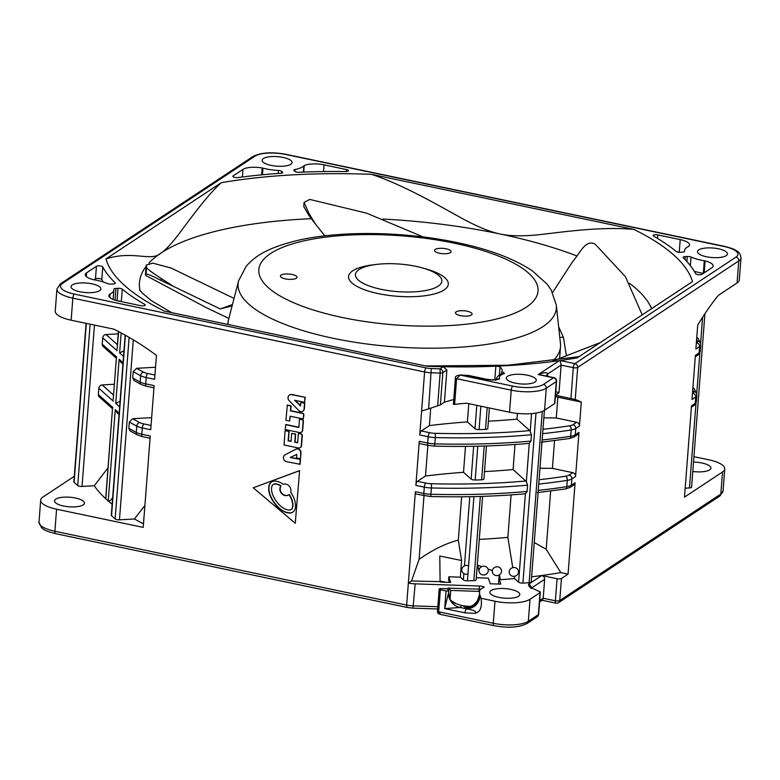 <?xml version="1.0" encoding="UTF-8"?>
<svg xmlns="http://www.w3.org/2000/svg" width="780" height="780" viewBox="0 0 780 780"><rect width="100%" height="100%" fill="white"/><g stroke="black" fill="none" stroke-linecap="round" stroke-linejoin="round"><path stroke-width="1.17" d="M539.584 601.955L542.432 600.073L543.192 598.231L555.37 600.785L557.066 578.731L541.837 575.542L528.469 584.376A3.334 2.925 56.5 0 1 531.277 588.169L531.248 588.578M541.837 575.542A3.334 2.925 -123.5 0 1 544.645 579.325L543.192 598.231L539.701 600.542M439.93 581.081L446.111 582.28M460.317 577.181L461.594 560.498L439.784 556.023L440.105 582.075L450.684 582.436L448.793 576.791L460.317 577.181L463.378 579.92A3.334 1.063 4.4 0 0 467.435 580.827A295.366 94.214 4.4 0 0 473.869 580.632A3.334 1.063 4.4 0 0 476.161 579.803L482.586 496.363M450.743 590.401L478.832 591.416L479.505 586.014L415.165 583.85A13.338 4.251 -175.6 0 1 408.359 583.04L411.548 580.934A296.702 94.633 4.4 0 0 439.93 581.558M450.723 590.284L448.022 588.11L479.31 589.163A4.67 1.492 -175.6 0 1 480.724 589.28M531.609 576.8A296.702 94.633 4.4 0 0 560.81 572.588L568.064 574.109L561.444 578.487A3.334 1.063 -175.6 0 1 557.066 578.731M476.327 577.726L488.358 578.126L490.249 583.771L500.828 584.123L498.927 578.487L500.302 579.706A296.702 94.633 4.4 0 0 514.537 578.565L518.593 582.182A3.334 1.063 4.4 0 0 520.358 582.894A3.334 1.063 4.4 0 0 522.902 583.089L529.103 582.748A3.334 1.063 4.4 0 0 531.219 581.919L544.42 410.348M481.065 598.231L481.084 598.299C482.976 613.529 475.546 612.251 475.303 613.353L464.987 612.856L444.688 608.585L448.588 592.644A13.338 12.071 -131.3 0 0 460.21 607.483L465.582 608.615A13.338 12.538 162.5 0 0 479.788 596.486A13.338 12.538 162.5 0 0 479.778 594.594A75.348 24.034 -175.6 0 1 479.583 593.833L479.534 592.108A75.192 23.985 -175.6 0 1 479.554 591.503A75.192 23.985 -175.6 0 1 479.563 591.416A25.34 8.083 -175.6 0 1 484.331 587.233A4.67 1.492 4.4 0 0 481.962 586.307A4.67 1.492 4.4 0 0 479.505 586.014M446.043 590.947L440.359 589.758A1.999 0.634 -175.6 0 1 439.169 589.075A1.999 0.634 -175.6 0 1 440.944 588.578L446.979 588.783L448.705 590.314A1.999 0.634 -175.6 0 1 448.841 590.567A1.999 0.634 -175.6 0 1 446.043 590.947L444.688 608.585L460.21 607.483A15.337 4.894 4.4 0 0 460.882 605.3L463.154 605.777L465.348 607.727A13.338 12.578 -12.5 0 0 479.583 595.735A13.338 12.578 -12.5 0 0 479.583 593.833L479.544 591.601M479.778 594.594L479.983 597.178C478.403 604.334 473.879 608.254 466.421 608.936C473.723 609.921 476.687 611.393 475.303 613.353M528.469 584.376L529.279 586.784L538.346 591.113A3.334 1.063 -175.6 0 1 540.335 592.244A3.334 1.063 -175.6 0 1 540.053 592.634L530.02 599.264A26.666 8.502 -175.6 0 1 494.978 601.224L481.084 598.299L479.993 595.247M510.842 589.407A15.005 4.787 4.4 0 0 489.86 592.234A15.005 4.787 4.4 0 0 498.81 597.363A15.005 4.787 4.4 0 0 519.782 594.535A15.005 4.787 4.4 0 0 510.842 589.407M464.987 612.856A3.334 1.199 -78.1 0 1 466.421 608.936L465.582 608.615A88.53 28.236 4.4 0 1 465.348 607.727L469.394 606.333C472.027 606.479 474.708 604.549 477.438 600.551C479.115 596.261 479.817 593.453 479.534 592.108L479.534 592.108M463.154 605.777L468.751 606.352M460.882 605.3L456.29 603.74L451.532 600.941M439.169 589.075L437.473 611.12C437.346 612.817 438.418 613.928 440.7 614.474L438.662 611.812L493.282 623.269L494.978 601.224M498.498 584.044L499.2 575.006M449.485 582.397L448.685 580.018A1.999 1.882 161.4 0 1 448.598 579.316L448.793 576.791M477.292 565.12L481.738 566.641M488.075 568.971L492.18 570.59M461.633 496.792L458.299 540.121L461.594 560.498M458.299 540.121C445.448 543.533 432.383 549.949 419.094 559.377L423.998 495.729M411.548 580.934L419.094 559.377M484.487 471.578A271.362 86.551 4.4 0 0 513.084 469.54L526.344 481.572L527.582 485.17L527.105 491.468L525.408 493.779C495.3 496.45 463.632 497.357 430.404 496.509L416.042 494.062A3.334 1.199 101.9 0 1 415.389 491.683L406.663 605.095A13.338 4.251 4.4 0 0 413.468 605.894L437.814 606.713M468.799 403.65L467.395 421.902A333.372 106.334 -175.6 0 0 429.39 425.617L421.337 430.94A3.334 1.199 101.9 0 0 419.757 434.977L424.603 371.972L72.832 298.145A26.666 8.502 -175.6 0 1 56.94 289.029L55.243 311.084A26.666 8.502 4.4 0 0 71.136 320.2L113.812 329.15A266.702 233.864 -123.5 0 1 156.448 355.378L154.606 379.334L146.182 377.559L145.694 383.857L154.118 385.632L150.725 429.731L142.301 427.966L141.823 434.265L150.248 436.03L143.218 527.397L56.579 509.213A26.666 8.502 -175.6 0 1 40.697 500.097A26.666 8.502 -175.6 0 1 42.929 497.035L74.295 476.297M465.504 446.384L463.515 472.31A333.372 106.334 -175.6 0 0 425.51 476.024L417.456 481.348A3.334 1.199 101.9 0 0 415.877 485.384L419.269 441.275A3.334 1.199 101.9 0 0 419.923 443.654L428.347 445.419A3.334 1.199 -78.1 0 1 427.694 443.05L428.181 436.741L419.757 434.977M285.08 454.818L295.834 449.251A3.52 3.081 56.5 0 1 300.69 453.024L300.514 458.543L300.953 452.848A3.52 3.081 -123.5 0 0 296.098 449.065L285.08 454.818A3.734 3.276 -123.5 0 0 284.983 454.886M290.589 457.353L300.446 459.42L300.076 464.276L286.552 461.672A3.734 3.276 56.5 0 1 284.817 454.994M301.499 432.13A2.954 2.594 -123.5 0 0 302.698 430.151L303.381 421.268A1.54 1.355 -123.5 0 0 302.094 419.513L299.754 419.026L301.821 419.689A1.54 1.355 56.5 0 1 303.118 421.444L302.435 430.326A2.954 2.594 56.5 0 1 299.52 432.559L285.207 429.546L285.841 424.515L298.867 427.245M300.778 402.451L304.522 403.231L304.083 408.925A3.52 3.081 56.5 0 1 298.808 410.582L289.01 400.471A3.734 3.276 56.5 0 1 289.37 395.128L289.643 394.953A3.734 3.276 -123.5 0 1 291.974 394.534L305.224 397.322L304.59 402.353L294.655 400.267L300.505 405.97L300.778 402.451L304.785 403.055L304.346 408.749A3.52 3.081 -123.5 0 1 302.942 411.099M300.544 405.561L295.22 400.394M289.663 421.044L285.919 420.264L287.342 405.044L291.086 405.824L290.706 410.69L302.581 413.176A1.54 1.355 -123.5 0 1 303.869 414.931L303.303 418.977L290.033 416.188L289.663 421.044L290.277 416.247M298.399 433.436L300.729 433.924A1.54 1.355 56.5 0 1 302.026 435.679L301.246 445.75A2.954 2.594 56.5 0 1 298.331 447.973L284.017 444.97L285.119 430.648L288.863 431.428L288.132 440.827L291.037 441.431L291.652 433.397L295.396 434.177L294.772 442.221L297.668 442.825L298.399 433.436L300.992 433.748A1.54 1.355 -123.5 0 1 302.289 435.494L301.519 445.575A2.954 2.594 -123.5 0 1 300.31 447.554M291.652 433.397L295.659 434.002L295.045 442.046L297.687 442.601M285.119 430.648L289.127 431.252L288.405 440.651L291.047 441.207M299.588 470.623L295.279 523.273L253.246 487.793L299.588 470.623L295.279 523.273M154.937 375.034L147.761 373.523A10.003 3.188 -175.6 0 1 143.598 372.138A306.706 97.822 -175.6 0 1 136.597 368.306L155.532 367.244M136.597 368.306L133.195 371.631L132.717 377.93L134.033 380.543L141.316 384.54A3.334 2.545 -62.2 0 1 140.147 382.015L140.624 375.716A310.04 98.885 -175.6 0 1 133.195 371.631M151.057 425.441L143.881 423.93A10.003 3.188 -175.6 0 1 139.718 422.546A306.706 97.822 -175.6 0 1 132.717 418.704L151.661 417.651M132.717 418.704L129.314 422.029L128.836 428.337L130.153 430.94L137.436 434.947A3.334 2.545 -62.2 0 1 136.266 432.422L136.753 426.124A310.04 98.885 -175.6 0 1 129.314 422.029M125.161 335.127L111.296 515.258A3.334 1.063 4.4 0 0 111.53 515.687L115.147 518.924A3.334 1.063 4.4 0 0 119.457 519.821L134.443 518.983L144.895 505.489M86.073 323.329L73.866 481.884A3.334 1.063 4.4 0 0 74.1 482.313L77.717 485.54A3.334 1.063 4.4 0 0 82.027 486.447L94.273 485.755A296.702 94.633 4.4 0 0 105.69 498.712A3.334 1.063 4.4 0 0 105.807 498.849L108.225 501.004A3.334 1.063 4.4 0 0 108.391 501.121A296.702 94.633 4.4 0 0 112.144 504.231M134.443 518.983A296.702 94.633 4.4 0 0 143.491 523.828M75.494 498.04A15.005 4.787 4.4 0 0 54.522 500.867A15.005 4.787 4.4 0 0 63.463 505.996A15.005 4.787 4.4 0 0 84.435 503.168A15.005 4.787 4.4 0 0 75.494 498.04M112.505 408.369L105.69 498.712M112.515 408.272L105.807 498.849M94.273 485.755L107.923 467.981M117.409 344.672L106.051 334.532A3.334 2.915 131.7 0 0 102.707 337.857L102.229 344.165A3.334 2.915 131.7 0 0 103.106 346.476L116.366 358.303M113.529 395.07L102.17 384.94L114.367 384.257M102.17 384.94A3.334 2.915 131.7 0 0 98.836 388.264L98.348 394.563A3.334 2.915 131.7 0 0 99.226 396.883L112.486 408.7M106.051 334.532L118.238 333.86M124.166 350.688L119.613 352.93L121.154 332.943M118.677 331.627L117.088 348.904M693.927 456.671L708.883 459.81A26.666 8.502 -175.6 0 1 724.756 468.916A26.666 8.502 -175.6 0 1 722.533 471.978L720.827 494.042A26.666 8.502 4.4 0 0 723.06 490.971L724.756 468.916M685.172 488.202L689.471 487.958A3.334 1.063 4.4 0 0 691.587 487.139L704.935 313.687M691.411 407.189L694.015 405.473A3.334 2.925 -123.5 0 0 695.214 403.328L691.519 405.776L684.489 497.133L722.533 471.978M692.796 471.461A15.005 4.787 4.4 0 0 710.931 468.146A15.005 4.787 4.4 0 0 701.99 463.018A15.005 4.787 4.4 0 0 693.517 462.091M694.015 405.473L696.335 401.798A13.338 4.251 4.4 0 1 695.214 403.328L695.701 397.03L692.006 399.477L695.399 355.368L699.094 352.921L699.582 346.622L695.877 349.069L697.72 325.114A266.702 95.911 101.9 0 1 718.331 295.357L737.071 282.965A26.666 8.502 4.4 0 0 739.303 279.903L741 257.849A26.666 8.502 -175.6 0 1 738.767 260.92L577.688 367.419L575.221 399.497A266.702 95.911 101.9 0 1 581.305 402.1L579.452 426.046A3.334 2.925 -123.5 0 0 576.654 422.263L556.276 417.982L557.885 397.186L581.305 402.1M692.913 387.631L694.317 388.849L696.501 393.471A3.334 3.12 157.8 0 0 693.654 391.579A10.003 3.188 -175.6 0 1 692.903 393.237L692.465 393.529M696.793 337.223L698.197 338.442L700.372 343.073A3.334 3.12 -22.2 0 0 697.534 341.172A10.003 3.188 -175.6 0 1 696.774 342.839L696.335 343.122M579.452 426.046L575.757 428.493L575.269 434.791A3.334 2.925 56.5 0 1 574.07 436.936L577.765 434.489A3.334 2.925 -123.5 0 0 578.975 432.354L575.582 476.453L571.876 478.901L571.399 485.199A3.334 2.925 56.5 0 1 570.19 487.344L573.885 484.897A3.334 2.925 -123.5 0 0 575.094 482.752L568.064 574.109M576.976 255.967A258.034 82.3 4.4 0 0 500.204 234.01C489.284 231.797 475.059 225.761 457.538 215.894C438.389 205.374 402.392 184.392 371.407 174.33L633.945 229.427A295.366 94.214 4.4 0 1 692.484 281.629L577.21 357.854A295.366 94.214 4.4 0 1 560.108 360.526L561.122 365.108L559.016 392.555L555.711 395.294L575.221 399.497M555.399 396.494L557.885 397.186M554.6 403.611L556.296 381.566A3.334 2.925 -123.5 0 0 553.498 377.773L543.465 384.404A3.334 2.925 56.5 0 1 546.273 388.186A26.666 8.502 -175.6 0 1 511.222 390.146L456.602 378.69A1.999 0.634 -175.6 0 1 455.413 378.017L453.385 404.274L454.623 404.381A266.702 233.864 -123.5 0 1 466.849 403.25L509.525 412.201A26.666 8.502 4.4 0 0 544.576 410.241L554.6 403.611A3.334 1.063 4.4 0 0 554.882 403.231L556.579 381.176A3.334 1.063 -175.6 0 1 556.296 381.566L546.273 388.186L544.576 410.241M543.835 417.856A333.372 106.334 -175.6 0 1 556.276 417.982M575.582 476.453A3.334 2.925 -123.5 0 0 572.774 472.66L552.406 468.39L554.541 440.642M550.66 491.049L546.175 549.266L560.81 572.588M534.251 542.49L546.175 549.266M539.965 468.253A333.372 106.334 -175.6 0 1 552.406 468.39M488.368 421.171A271.362 86.551 4.4 0 0 516.955 419.133L529.815 430.599L531.463 434.762L530.975 441.07L529.279 443.381L526.344 481.572M479.271 539.389A271.362 86.551 4.4 0 0 507.858 537.352L512.772 567.674M511.124 494.91L507.858 537.352M514.176 576.342L514.537 578.565M499.512 574.811L500.302 579.706M463.515 472.31L471.139 479.105A3.334 1.063 4.4 0 0 475.186 480.022A295.366 94.214 4.4 0 0 481.621 479.817A3.334 1.063 4.4 0 0 483.922 478.988L486.466 445.955M425.51 476.024L427.869 445.322M467.395 421.902L475.01 428.707A3.334 1.063 4.4 0 0 479.066 429.614A295.366 94.214 4.4 0 0 485.501 429.419A3.334 1.063 4.4 0 0 487.802 428.59L489.382 407.979M500.906 374.341L501.833 371.767A25.34 8.083 4.4 0 0 502.144 370.695A25.34 8.083 4.4 0 0 499.98 367.058A3.334 1.063 4.4 0 0 495.856 366.2A295.366 94.214 -175.6 0 1 443.235 366.727L446.891 369.954L442.845 372.625L440.369 404.908L444.405 402.236L446.891 369.954M453.755 399.477L444.405 402.236M429.39 425.617L430.735 408.174M311.308 218.683A258.034 82.3 4.4 0 0 161.109 252.973C151.144 262.285 133.711 250.019 105.944 258.95A295.366 94.214 4.4 0 0 164.482 311.152L427.011 366.249A295.366 94.214 4.4 0 0 443.235 366.727L440.047 368.833A3.334 2.925 56.5 0 1 442.845 372.625A3.334 1.063 -175.6 0 1 440.164 373.074L440.047 368.833L431.281 368.54L428.63 408.856L421.6 411.021M428.63 408.856L440.369 404.908M371.407 174.33A295.366 94.214 4.4 0 0 221.218 182.725L105.944 258.95M718.477 248.8A15.005 4.787 4.4 0 0 697.505 251.628A15.005 4.787 4.4 0 0 706.446 256.756A15.005 4.787 4.4 0 0 727.418 253.929A15.005 4.787 4.4 0 0 718.477 248.8M91.981 283.822A15.005 4.787 4.4 0 0 70.999 286.65A15.005 4.787 4.4 0 0 79.95 291.779A15.005 4.787 4.4 0 0 100.922 288.951A15.005 4.787 4.4 0 0 91.981 283.822M283.13 157.433A15.005 4.787 4.4 0 0 262.158 160.261A15.005 4.787 4.4 0 0 271.099 165.389A15.005 4.787 4.4 0 0 292.071 162.562A15.005 4.787 4.4 0 0 283.13 157.433M299.062 172.273A302.035 96.34 -175.6 0 1 345.725 171.532A3.334 1.063 4.4 0 0 348.465 170.703A3.334 1.063 4.4 0 0 346.476 169.562L324.061 164.863A15.6 4.972 4.4 0 0 304.2 165.643A3.334 1.063 4.4 0 0 303.829 165.877A28.002 8.931 -175.6 0 1 295.035 169.514A3.334 1.063 4.4 0 0 293.846 170.225A3.334 1.063 4.4 0 0 294.07 170.654L294.86 171.366A3.334 1.063 4.4 0 0 296.624 172.078A3.334 1.063 4.4 0 0 299.062 172.273M237.968 177.557A302.035 96.34 -175.6 0 1 280.683 173.297A3.334 1.063 4.4 0 0 282.701 172.487A3.334 1.063 4.4 0 0 282.467 172.058L281.677 171.346A3.334 1.063 4.4 0 0 279.913 170.635A3.334 1.063 4.4 0 0 278.421 170.45A28.002 8.931 -175.6 0 1 265.892 168.831A28.002 8.931 -175.6 0 1 262.977 168.158A3.334 1.063 4.4 0 0 262.626 168.07A3.334 1.063 4.4 0 0 262.158 167.993A15.6 4.972 4.4 0 0 242.989 169.387L233.152 175.9A3.334 1.063 4.4 0 0 232.869 176.28A3.334 1.063 4.4 0 0 234.858 177.421A3.334 1.063 4.4 0 0 237.968 177.557M653.659 236.165A302.035 96.34 -175.6 0 1 676.153 251.413A3.334 1.063 4.4 0 0 677.869 252.086A3.334 1.063 4.4 0 0 680.413 252.281L682.451 252.164A3.334 1.063 4.4 0 0 684.567 251.345A3.334 1.063 4.4 0 0 684.557 251.267A28.002 8.931 -175.6 0 1 684.538 250.624A28.002 8.931 -175.6 0 1 688.379 246.577A3.334 1.063 4.4 0 0 688.721 246.343A15.6 4.972 4.4 0 0 689.52 244.939A15.6 4.972 4.4 0 0 680.218 239.606L657.803 234.907A3.334 1.063 4.4 0 0 653.143 235.531A3.334 1.063 4.4 0 0 653.659 236.165M683.319 257.8A302.035 96.34 -175.6 0 1 695.663 273.614A3.334 1.063 4.4 0 0 697.593 274.54A3.334 1.063 4.4 0 0 701.981 274.297L711.818 267.784A15.6 4.972 4.4 0 0 713.125 265.99A15.6 4.972 4.4 0 0 705.11 260.949A3.334 1.063 4.4 0 0 704.662 260.851A3.334 1.063 4.4 0 0 704.301 260.773A28.002 8.931 -175.6 0 1 701.23 260.198A28.002 8.931 -175.6 0 1 691.031 257.039A3.334 1.063 4.4 0 0 689.822 256.669A3.334 1.063 4.4 0 0 687.277 256.474L685.24 256.591A3.334 1.063 4.4 0 0 683.124 257.41A3.334 1.063 4.4 0 0 683.319 257.8M144.758 304.415A302.035 96.34 -175.6 0 1 122.275 289.165A3.334 1.063 4.4 0 0 120.559 288.493A3.334 1.063 4.4 0 0 118.014 288.298L115.976 288.415A3.334 1.063 4.4 0 0 113.861 289.234A3.334 1.063 4.4 0 0 113.861 289.312A28.002 8.931 -175.6 0 1 113.88 289.945A28.002 8.931 -175.6 0 1 110.048 294.002A3.334 1.063 4.4 0 0 109.697 294.235A15.6 4.972 4.4 0 0 108.907 295.639A15.6 4.972 4.4 0 0 118.209 300.973L140.614 305.672A3.334 1.063 4.4 0 0 145.275 305.048A3.334 1.063 4.4 0 0 144.758 304.415L144.671 305.594M115.109 282.779A302.035 96.34 -175.6 0 1 102.765 266.965A3.334 1.063 4.4 0 0 100.825 266.038A3.334 1.063 4.4 0 0 96.447 266.282L86.599 272.795A15.6 4.972 4.4 0 0 85.293 274.579A15.6 4.972 4.4 0 0 93.317 279.62A3.334 1.063 4.4 0 0 93.756 279.727A3.334 1.063 4.4 0 0 94.127 279.796A28.002 8.931 -175.6 0 1 97.188 280.381A28.002 8.931 -175.6 0 1 107.386 283.54A3.334 1.063 4.4 0 0 108.595 283.91A3.334 1.063 4.4 0 0 111.14 284.105L113.178 283.988A3.334 1.063 4.4 0 0 115.294 283.169A3.334 1.063 4.4 0 0 115.109 282.779L115.05 283.53M494.812 379.645L495.856 366.2A295.366 94.214 4.4 0 0 559.367 360.633L559.796 360.565M544.001 375.58L538.268 374.575C544.06 372.343 547.228 372.128 547.755 373.952A13.338 4.251 4.4 0 0 546.643 375.482L547.677 376.779M454.623 404.381L456.602 378.69L460.21 374.985L466.732 375.316M543.465 384.404A23.332 7.439 -175.6 0 1 512.801 386.119L460.288 375.092L466.898 375.316L485.599 379.246A3.334 1.199 -78.1 0 1 486.037 379.129C491.098 379.987 495.037 379.948 497.864 379.031L499.668 378.846A22.006 7.02 -175.6 0 1 504.445 373.503A8.005 2.554 4.4 0 0 501.833 371.767M495.797 380.377C496.753 376.72 499.044 374.478 502.661 373.649L504.445 373.503M527.319 375.19A15.005 4.787 4.4 0 0 506.347 378.017A15.005 4.787 4.4 0 0 515.288 383.146A15.005 4.787 4.4 0 0 536.26 380.318A15.005 4.787 4.4 0 0 527.319 375.19M543.923 375.56L553.937 377.656A3.334 1.199 -78.1 0 0 553.498 377.773L538.268 374.575L559.367 360.633M221.218 182.725C207.168 195.37 190.057 219.131 180.872 231.309C172.507 242.639 165.916 249.853 161.109 252.973A258.034 82.3 4.4 0 0 148.931 263.035M146.065 266.438A258.034 82.3 4.4 0 0 139.464 282.623A258.034 82.3 4.4 0 0 140.039 290.55M633.945 229.427C602.297 226.385 564.613 231.797 544.342 234.088C525.876 236.408 511.163 236.379 500.204 234.01A258.034 82.3 4.4 0 0 382.99 219.073M651.622 308.646A258.034 82.3 4.4 0 0 629.441 283.257M304.2 165.643L303.703 172.078M262.158 167.993L261.622 174.857M676.484 251.628L679.253 252.203A15.6 4.972 -175.6 0 1 679.633 252.291M694.298 271.245A28.002 8.931 4.4 0 0 700.264 272.805A28.002 8.931 4.4 0 0 703.326 273.38A3.334 1.063 -175.6 0 1 703.355 273.38M705.11 260.949L704.194 272.825M109.697 294.235L109.483 297.151M117.819 300.885A3.334 1.063 -175.6 0 1 119.584 301.09A3.334 1.063 -175.6 0 1 120.968 301.548M94.097 279.796L95.472 278.889A3.334 1.063 -175.6 0 1 99.859 278.645A3.334 1.063 -175.6 0 1 101.79 279.562A302.035 96.34 4.4 0 0 103.155 281.931M517.393 413.419L516.955 419.133M515.005 444.502L513.084 469.54M120.286 401.095L115.733 403.338L119.126 359.239L120.919 362.359L122.928 364.153M108.391 501.121C109.093 501.501 110.585 500.35 112.856 497.659M108.225 501.004L115.255 409.636L117.039 412.766L119.047 414.56M116.386 357.971L113.207 399.311M300.251 458.718L296.507 457.928L296.78 454.409L290.248 457.509L300.446 459.42M300.183 459.595L299.812 464.451M285.577 424.69L298.857 427.479L299.491 419.201M289.37 395.128A3.734 3.276 56.5 0 1 291.7 394.709L305.224 397.322M304.96 397.498L304.59 402.353M287.079 405.22L290.813 406.01L290.443 410.865L302.308 413.351A1.54 1.355 56.5 0 1 303.605 415.106L303.303 418.977M253.246 487.793L299.315 470.798M293.524 497.191A30.479 26.725 -123.5 0 0 290.696 492.17A6.045 5.294 -123.5 0 0 285.841 484.107A6.045 5.294 -123.5 0 0 283.169 484.244A20.621 18.086 -123.5 0 0 279.542 482.186A13.338 11.7 -123.5 0 0 276.968 481.348A13.338 11.7 -123.5 0 0 274.326 481.094A6.825 5.986 -123.5 0 0 271.43 481.981A6.825 5.986 -123.5 0 0 269.207 485.014A13.338 11.7 -123.5 0 0 268.788 490.435A20.621 18.086 -123.5 0 0 270.66 496.899A30.479 26.725 -123.5 0 0 278.811 508.072A20.621 18.086 -123.5 0 0 284.778 511.963A13.338 11.7 -123.5 0 0 287.284 512.762A13.338 11.7 -123.5 0 0 289.819 513.025A6.825 5.986 -123.5 0 0 292.783 512.138A6.825 5.986 -123.5 0 0 295.006 509.087A13.338 11.7 -123.5 0 0 295.415 503.743A20.621 18.086 -123.5 0 0 293.524 497.191M292.91 512.041A6.825 5.986 56.5 0 1 290.082 512.84A13.338 11.7 56.5 0 1 287.547 512.587A13.338 11.7 56.5 0 1 285.051 511.787A20.621 18.086 56.5 0 1 279.074 507.897A30.479 26.725 56.5 0 1 270.923 496.714A20.621 18.086 56.5 0 1 269.061 490.259A13.338 11.7 56.5 0 1 269.48 484.838A6.825 5.986 56.5 0 1 271.567 481.894M291.213 509.467A3.734 3.276 -123.5 0 0 292.558 507.712A10.257 8.989 -123.5 0 0 292.88 503.607A17.54 15.376 -123.5 0 0 291.272 498.03A27.388 24.014 -123.5 0 0 289.331 494.442L289.058 494.618A27.388 24.014 56.5 0 1 291.008 498.215A17.54 15.376 56.5 0 1 292.607 503.783A10.257 8.989 56.5 0 1 292.295 507.887A3.734 3.276 56.5 0 1 289.458 510.042A10.257 8.989 56.5 0 1 287.508 509.847A10.257 8.989 56.5 0 1 285.587 509.233A17.54 15.376 56.5 0 1 280.507 505.927A27.388 24.014 56.5 0 1 273.175 495.875A17.54 15.376 56.5 0 1 271.596 490.406A10.257 8.989 56.5 0 1 271.918 486.213A3.734 3.276 56.5 0 1 274.726 484.068A10.257 8.989 56.5 0 1 276.744 484.263A10.257 8.989 56.5 0 1 278.723 484.906A17.54 15.376 56.5 0 1 280.81 486.008A6.045 5.294 -123.5 0 0 284.963 495.524A6.045 5.294 -123.5 0 0 288.727 494.851A6.045 5.294 -123.5 0 0 289.058 494.618M288.863 494.764A6.045 5.294 56.5 0 1 285.226 495.349A6.045 5.294 56.5 0 1 281.083 485.823A17.54 15.376 -123.5 0 0 278.986 484.731A10.257 8.989 -123.5 0 0 277.007 484.087A10.257 8.989 -123.5 0 0 274.999 483.892A3.734 3.276 -123.5 0 0 273.263 484.468M518.495 572.149A4.67 4.397 -13 0 1 509.301 572.998A4.67 4.397 -13 0 1 513.523 567.548A4.67 4.397 -13 0 1 518.495 572.149M501.559 571.418A4.67 4.397 -13 0 1 492.375 572.257A4.67 4.397 -13 0 1 496.597 566.816A4.67 4.397 -13 0 1 501.559 571.418M488.299 570.823A4.67 4.397 -13 0 1 479.115 571.662A4.67 4.397 -13 0 1 483.327 566.221A4.67 4.397 -13 0 1 488.299 570.823M467.961 573.953A4.67 4.397 -13 0 1 461.799 569.605A4.67 4.397 -13 0 1 468.585 565.851M232.226 304.629L220.243 308.929L161.158 280.478L161.304 278.567L172.312 285.597M228.579 318.279L206.534 307.759L146.114 275.691L145.411 274.892L146.094 274.063C146.923 273.653 151.944 275.798 161.158 280.478M228.199 324.519A166.686 53.167 -175.6 0 1 228.101 321.38L238.612 280.751A159.607 50.905 -175.6 0 0 333.235 338.305A159.607 50.905 -175.6 0 0 556.325 305.204L560.459 343.541A166.686 53.167 -175.6 0 1 560.508 346.71A166.686 53.167 -175.6 0 1 552.874 360.896M566.456 355.924L563.423 337.321L559.786 337.321M563.423 337.321L558.655 326.859M642.223 314.866L625.423 276.695L595.374 244.384C590.265 241.02 584.844 243.925 579.121 253.11L571.506 263.348L552.562 292.578M315.461 224.075L308.529 214.832L308.675 212.921L315.461 224.075L324.86 235.843M308.675 212.921L304.083 202.41L303.761 206.495L308.529 214.832M230.412 306.374L220.243 308.929M161.304 278.567C152.217 272.688 147.313 268.983 146.601 267.433L146.094 274.063M233.903 298.36L171.122 268.047L152.861 263.143L146.162 265.142L146.601 267.433M304.083 202.41L309.757 199.407L366.727 213.203L423.267 236.983M296.975 276.949A8.336 2.662 4.4 0 0 288.356 273.985A8.336 2.662 4.4 0 0 280.4 276.032A8.336 2.662 4.4 0 0 280.449 276.393A8.336 2.662 4.4 0 0 289.068 279.357A8.336 2.662 4.4 0 0 297.024 277.31A8.336 2.662 4.4 0 0 296.975 276.949M439.471 253.237A8.336 2.662 4.4 0 0 451.123 251.667A8.336 2.662 4.4 0 0 446.16 248.82A8.336 2.662 4.4 0 0 434.509 250.39A8.336 2.662 4.4 0 0 439.471 253.237M376.165 264.459L372.518 264.917A50.008 15.951 4.4 0 0 352.774 270.787A50.008 15.951 4.4 0 0 378.388 293.631A50.008 15.951 4.4 0 0 444.103 289.955A50.008 15.951 4.4 0 0 426.416 269.061L422.877 268.047A43.339 13.825 -175.6 0 1 438.204 286.153A43.339 13.825 -175.6 0 1 381.254 289.341A43.339 13.825 -175.6 0 1 359.053 269.548A43.339 13.825 -175.6 0 1 376.165 264.459A43.339 13.825 -175.6 0 1 422.877 268.047M458.854 310.927A8.336 2.662 4.4 0 0 455.471 312.77A8.336 2.662 4.4 0 0 459.927 315.51A8.336 2.662 4.4 0 0 468.702 315.9A8.336 2.662 4.4 0 0 472.085 314.048A8.336 2.662 4.4 0 0 467.62 311.317A8.336 2.662 4.4 0 0 458.854 310.927M542.158 600.259L556.013 603.164A3.334 1.199 -78.1 0 1 555.37 600.785A3.334 1.063 4.4 0 0 559.748 600.542L720.827 494.042A3.334 2.925 -123.5 0 1 719.618 496.177L723.06 490.971M544.645 579.325L531.277 588.169A13.338 4.251 4.4 0 0 530.956 588.393M447.905 589.602L448.022 588.11M415.165 583.85L412.99 608.146L407.316 607.474A3.334 1.199 -78.1 0 1 406.663 605.095L54.892 531.268A3.334 1.199 101.9 0 0 55.546 533.647C43.222 530.449 43.846 529.298 41.515 527.738L39 522.151A26.666 8.502 4.4 0 0 54.892 531.268L56.579 509.213M527.124 623.454C519.139 627.52 508.072 628.251 493.935 625.648A3.334 1.199 -78.1 0 1 493.282 623.269A26.666 8.502 4.4 0 0 528.333 621.309A3.334 2.925 56.5 0 1 527.124 623.454L537.157 616.824A3.334 2.925 -123.5 0 0 538.356 614.679L540.053 592.634M530.02 599.264L528.333 621.309L538.356 614.679A3.334 1.063 4.4 0 0 538.639 614.299L540.335 592.244M440.359 589.758L438.662 611.812A1.999 0.634 4.4 0 1 437.473 611.14M448.588 592.644A1.999 0.634 4.4 0 0 448.695 592.459C450.255 603.174 451.659 599.791 452.069 601.468A13.338 11.661 131.7 0 0 456.29 603.74M431.281 368.54A10.003 3.188 -175.6 0 1 426.182 367.936L74.412 294.109A3.334 1.199 101.9 0 0 72.832 298.145L71.136 320.2M419.269 441.275L427.694 443.05A13.338 4.251 4.4 0 0 434.811 443.859A310.04 98.885 4.4 0 0 530.975 441.07M415.389 491.683L423.813 493.447L424.3 487.149L415.877 485.384M147.761 373.523A3.334 1.199 101.9 0 0 146.182 377.559A13.338 4.251 -175.6 0 1 140.624 375.716A3.334 2.545 117.8 0 1 143.598 372.138M133.302 339.846L119.457 519.821M115.147 518.924L129.119 337.379M125.404 335.273L111.53 515.687M94.438 325.084L82.027 486.447M123.523 356.421L119.613 352.93M119.126 359.239L123.035 362.719M119.642 406.828L115.733 403.338M115.255 409.636L119.155 413.127M98.348 394.563L112.837 407.491M113.324 401.183L98.836 388.264M102.229 344.165L116.717 357.084M117.195 350.785L102.707 337.857M77.717 485.54L90.129 324.188M86.327 323.388L74.1 482.313M689.471 487.958L695.994 403.192M696.696 394.066L699.875 352.784M700.576 343.668L702.605 317.255M737.071 282.965L738.767 260.92A3.334 2.925 -123.5 0 0 735.959 257.127A23.332 7.439 -175.6 0 0 724.006 246.47L285.616 154.459A23.332 7.439 -175.6 0 0 254.953 156.175L62.459 283.452A23.332 7.439 -175.6 0 0 74.412 294.109M561.444 578.487L559.748 600.542A3.334 2.925 -123.5 0 1 558.538 602.687L719.618 496.177M538.258 490.376A310.04 98.885 4.4 0 0 566.836 486.661A13.338 4.251 4.4 0 0 571.399 485.199L575.094 482.752M542.139 439.969A310.04 98.885 4.4 0 0 570.716 436.264A13.338 4.251 4.4 0 0 575.269 434.791L578.975 432.354M560.108 360.526L574.88 363.626A3.334 2.925 56.5 0 1 577.688 367.419A3.334 1.063 -175.6 0 1 573.3 367.663L561.122 365.108L547.755 373.952L547.579 376.321M570.931 398.492L573.3 367.663A3.334 1.199 -78.1 0 1 574.88 363.626L735.959 257.127M559.016 392.555A270.036 97.11 101.9 0 0 557.953 392.291A270.036 97.11 101.9 0 0 555.76 391.852M529.103 582.748L542.285 411.421M535.987 413.088L522.902 583.089M572.959 424.7A10.003 3.188 -175.6 0 1 569.536 425.802A3.334 1.872 81.2 0 1 571.194 429.965A13.338 4.251 -175.6 0 0 575.757 428.493A3.334 2.925 56.5 0 0 572.959 424.7L576.654 422.263M569.536 425.802A306.706 97.822 -175.6 0 1 542.958 429.293M574.07 436.936L569.322 438.545A3.334 1.872 -98.8 0 0 570.716 436.264L571.194 429.965A310.04 98.885 -175.6 0 1 542.626 433.67M569.078 475.108A10.003 3.188 -175.6 0 1 565.656 476.209A3.334 1.872 81.2 0 1 567.323 480.363A13.338 4.251 -175.6 0 0 571.876 478.901A3.334 2.925 56.5 0 0 569.078 475.108L572.774 472.66M565.656 476.209A306.706 97.822 -175.6 0 1 539.077 479.7M570.19 487.344L565.442 488.953A3.334 1.872 -98.8 0 0 566.836 486.661L567.323 480.363A310.04 98.885 -175.6 0 1 538.746 484.078M518.593 582.182L525.398 493.779M530.215 431.165L531.57 413.624M527.582 485.17A310.04 98.885 -175.6 0 1 431.418 487.958A13.338 4.251 -175.6 0 1 424.3 487.149A3.334 1.199 -78.1 0 1 425.88 483.113A10.003 3.188 -175.6 0 0 431.213 483.727A3.334 0.497 -88.5 0 1 431.418 487.958L430.93 494.267A310.04 98.885 4.4 0 0 527.105 491.468M430.404 496.509A3.334 0.497 -88.5 0 0 430.93 494.267A13.338 4.251 4.4 0 1 423.813 493.447A3.334 1.199 -78.1 0 0 424.466 495.827M473.918 496.597L467.435 580.827M473.869 580.632L480.344 496.431M463.378 579.92L463.866 573.563M464.461 565.87L469.784 496.685M525.934 480.997A306.706 97.822 -175.6 0 1 431.213 483.727M417.456 481.348L425.88 483.113M471.139 479.105L473.665 446.277M477.789 446.189L475.186 480.022M481.621 479.817L484.224 446.023M428.347 445.419L434.284 446.101A3.334 0.497 -88.5 0 0 434.811 443.859L435.298 437.56A13.338 4.251 -175.6 0 1 428.181 436.741A3.334 1.199 -78.1 0 1 429.76 432.715A10.003 3.188 -175.6 0 0 435.094 433.319A3.334 0.497 91.5 0 1 435.298 437.56A310.04 98.885 -175.6 0 0 531.463 434.762M529.815 430.599A306.706 97.822 -175.6 0 1 435.094 433.319M421.337 430.94L429.76 432.715M487.188 407.511L485.501 429.419M479.066 429.614L480.87 406.185M475.01 428.707L476.814 405.337M437.639 406L440.164 373.074L431.408 372.772A13.338 4.251 -175.6 0 1 424.603 371.972A3.334 1.199 -78.1 0 1 426.182 367.936M509.525 412.201L511.222 390.146A3.334 1.199 -78.1 0 1 512.801 386.119M455.413 378.007A1.999 0.634 -175.6 0 1 455.413 377.988C454.857 376.594 456.456 375.59 460.21 374.985M485.599 379.246A11.339 3.617 4.4 0 0 499.668 378.846M499.356 375.18L499.98 367.058M724.006 246.47A3.334 1.199 -78.1 0 1 724.454 246.353L286.065 154.352A3.334 1.199 101.9 0 0 285.616 154.459M254.953 156.175A3.334 2.925 -123.5 0 0 252.876 156.546L60.382 283.822A3.334 2.925 56.5 0 1 62.459 283.452M295.035 169.514L294.889 171.386M303.352 172.097L303.829 165.877M324.061 164.863L323.544 171.571M346.32 171.522L346.476 169.562M233.152 175.9L233.083 176.699M242.405 176.982L242.989 169.387M262.977 168.158L262.47 174.778M278.197 173.472L278.421 170.45M281.677 171.346L281.541 173.189M282.409 172.877L282.467 172.058M657.803 234.907L657.53 238.446M679.253 252.203L680.218 239.606M685.24 256.591L685.015 259.516M686.887 261.505L687.277 256.474M691.031 257.039L690.378 265.629M703.326 273.38L704.301 260.773M121.319 301.626L122.275 289.165M110.048 294.002L109.775 297.473M115.976 288.415L115.069 300.163M117.058 300.709L118.014 288.298M101.79 279.562L102.765 266.965M86.599 272.795L86.317 276.559M95.472 278.889L96.447 266.282M696.647 339.154A306.706 97.822 -175.6 0 1 697.534 341.172M692.767 389.552A306.706 97.822 -175.6 0 1 693.654 391.579M696.335 401.798L696.823 395.499A13.338 4.251 -175.6 0 1 695.701 397.03A3.334 2.925 -123.5 0 0 692.903 393.237M697.885 355.066A3.334 2.925 -123.5 0 0 699.094 352.921A13.338 4.251 4.4 0 0 700.216 351.39L697.885 355.066L695.292 356.791M700.216 351.39L700.693 345.091A13.338 4.251 -175.6 0 1 699.582 346.622A3.334 2.925 -123.5 0 0 696.774 342.839M557.486 603.086A3.334 2.925 -123.5 0 0 558.538 602.687A3.334 3.334 0 0 1 556.013 603.164M128.836 428.337A310.04 98.885 4.4 0 0 136.266 432.422A13.338 4.251 4.4 0 0 141.823 434.265A3.334 1.199 101.9 0 0 142.477 436.644L137.436 434.947M139.718 422.546A3.334 2.545 117.8 0 0 136.753 426.124A13.338 4.251 -175.6 0 0 142.301 427.966A3.334 1.199 101.9 0 1 143.881 423.93M132.717 377.93A310.04 98.885 4.4 0 0 140.147 382.015A13.338 4.251 4.4 0 0 145.694 383.857A3.334 1.199 101.9 0 0 146.347 386.236L141.316 384.54M448.598 579.316L449.631 582.397M454.584 243.253A140.02 44.655 -175.6 0 1 526.295 307.203A140.02 44.655 -175.6 0 1 342.293 317.489A140.02 44.655 -175.6 0 1 270.572 253.539A140.02 44.655 -175.6 0 1 454.584 243.253M450.733 590.47L450.089 598.942M537.157 616.824A3.334 3.334 0 0 0 538.639 614.299M479.495 592.293L479.554 591.503M479.515 592.4L479.388 591.659M440.7 614.474L493.935 625.648M448.695 592.459L448.841 590.567M478.832 591.416L479.563 591.445M117.068 349.138L118.423 331.5M569.322 438.545L541.183 442.211M565.442 488.953L537.303 492.619M578.984 356.674L507.721 365.235L425.636 365.956M486.037 379.129L468.058 375.356M556.579 381.176A3.334 3.334 0 0 0 553.937 377.656M171.629 312.653L151.31 300.593L142.262 293.075L139.61 289.936M741 257.849C740.415 254.182 739.03 251.891 736.856 250.975C735.716 250.409 735.033 248.986 724.454 246.353M286.065 154.352C271.927 151.749 260.861 152.48 252.876 156.546M56.94 289.029L60.382 283.822M684.469 251.569L684.538 250.624M113.149 299.481L113.88 289.945M434.284 446.101C467.512 446.959 499.18 446.043 529.288 443.372M696.823 395.499L696.501 393.471M700.693 345.091L700.372 343.073M39 522.151L40.697 500.097M55.546 533.647L407.316 607.474M412.99 608.146L437.639 608.975M113.188 399.545L116.395 357.874M146.347 386.236L153.953 387.835M142.477 436.644L150.072 438.243M479.115 571.662L477.633 565.237M461.887 570.862L461.068 567.313M227.867 324.451L228.072 321.808M559.601 358.517L560.508 346.71M553.39 360.828L600.356 342.547M324.763 235.852L312.751 220.613M232.011 305L229.681 306.637M146.162 265.142L145.411 274.892M556.325 305.204L551.187 290.033L547.053 284.086L532.389 270.884C514.01 258.628 488.943 249.2 457.187 242.599C404.869 231.465 340.762 230.383 297.794 240.376C269.763 247.24 255.869 254.943 246.149 266.38L238.612 280.751"/></g></svg>
